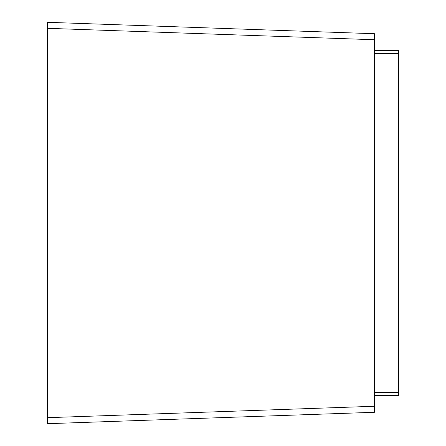 <?xml version="1.0" encoding="UTF-8"?>
<svg xmlns="http://www.w3.org/2000/svg" width="446" height="446" viewBox="0 0 446 446"><rect width="100%" height="100%" fill="white"/><g stroke="black" fill="none" stroke-linecap="round" stroke-linejoin="round"><path stroke-width="0.67" d="M47.388 423.7L47.388 22.3L47.388 28.315L374.528 39.739L374.528 412.277L374.528 406.261L47.388 417.685L47.388 423.7L374.528 412.277L47.388 423.7M398.613 50.398L374.528 50.398L398.613 50.398L398.613 395.602L374.528 395.602M47.388 22.3L374.528 33.723L374.528 39.739M374.528 35.485L374.528 33.723M398.613 53.408L374.528 53.408M398.613 392.591L374.528 392.591"/></g></svg>
